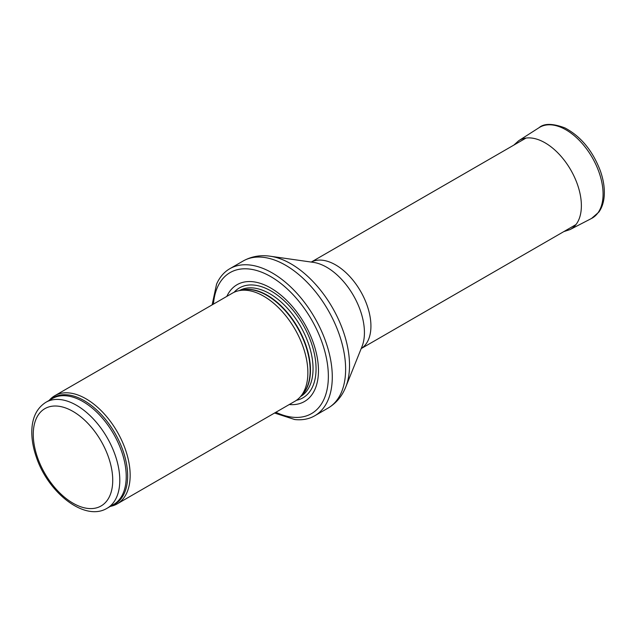 <?xml version="1.0" encoding="UTF-8"?>
<svg xmlns="http://www.w3.org/2000/svg" width="636" height="636" viewBox="0 0 636 636"><rect width="100%" height="100%" fill="white"/><g stroke="black" fill="none" stroke-linecap="round" stroke-linejoin="round"><path stroke-width="0.95" d="M110.394 506.359A62.439 36.045 -120 0 0 117.231 503.855A62.439 36.045 -120 0 0 126.803 453.826A62.439 36.045 -120 0 0 86.011 398.804A62.439 36.045 -120 0 0 54.791 395.711A62.439 36.045 -120 0 0 49.203 400.378M117.231 503.855L294.937 401.26A62.439 36.045 -120 0 0 300.287 396.864A62.439 36.045 -120 0 0 302.72 345.793A62.439 36.045 -120 0 0 263.717 296.201A62.439 36.045 -120 0 0 238.985 290.676A62.439 36.045 -120 0 0 232.498 293.109L54.791 395.711M289.269 404.528A67.432 38.931 -120 0 0 317.523 359.205A67.432 38.931 -120 0 0 270.785 288.044A67.432 38.931 -120 0 0 226.829 296.384M274.553 413.026L294.707 419.529A84.914 49.028 -120 0 0 314.701 415.801A84.914 49.028 -120 0 0 327.715 347.757A84.914 49.028 -120 0 0 272.24 272.931A84.914 49.028 -120 0 0 229.787 268.726A84.914 49.028 -120 0 0 216.558 284.173L212.114 304.882M76.519 405.299A61.191 35.33 -120 0 0 45.927 402.27C36.761 408.089 32.054 417.78 31.8 431.327C31.697 439.484 33.191 448.038 36.3 456.998C48.026 492.669 84.747 521.965 107.118 508.251A61.191 35.33 -120 0 0 116.499 459.224A61.191 35.33 -120 0 0 76.519 405.299M72.989 411.42A56.191 32.444 60 0 1 107.404 500.111A56.191 32.444 60 0 1 38.581 460.377A56.191 32.444 60 0 1 72.989 411.42M107.118 508.251L113.558 504.531A61.191 35.33 -120 0 0 122.939 455.503A61.191 35.33 -120 0 0 82.966 401.578A61.191 35.33 -120 0 0 52.367 398.549L45.927 402.27M111.729 505.588A61.493 35.505 -120 0 0 125.117 457.594A61.493 35.505 -120 0 0 84.175 400.64A61.493 35.505 -120 0 0 50.538 399.607M300.287 396.864L302.712 394.121A61.255 35.37 -120 0 0 305.097 344.02A61.255 35.37 -120 0 0 266.834 295.366A61.255 35.37 -120 0 0 242.562 289.944L238.985 290.676M301.838 395.115A61.191 35.33 -120 0 0 305.892 345.149A61.191 35.33 -120 0 0 267.2 295.215A61.191 35.33 -120 0 0 241.267 290.207M300.534 396.578A61.191 35.33 -120 0 0 309.708 347.495A61.191 35.33 -120 0 0 269.783 293.721A61.191 35.33 -120 0 0 239.351 290.596M296.463 400.29A63.465 36.642 -120 0 0 314.065 352.36A63.465 36.642 -120 0 0 271.182 291.057A63.465 36.642 -120 0 0 234.104 292.274M275.873 412.263A81.416 47.008 -120 0 0 328.303 373.372A81.416 47.008 -120 0 0 270.785 276.628A81.416 47.008 -120 0 0 213.442 304.119M314.701 415.801L328.041 408.105A84.914 49.028 -120 0 0 341.055 340.061A84.914 49.028 -120 0 0 285.58 265.228A84.914 49.028 -120 0 0 243.119 261.022L229.787 268.726M270.26 256.228L313.405 262.374A53.352 30.806 -120 0 1 326.705 267.255A53.352 30.806 -120 0 1 362.011 346.556L345.761 386.99A82.879 47.851 -120 0 0 290.922 263.813A82.879 47.851 -120 0 0 270.26 256.228C260.49 254.798 251.443 256.395 243.119 261.022M575.97 224.588L361.192 348.584A49.95 28.843 -120 0 0 368.061 308.333A49.95 28.843 -120 0 0 335.601 264.894A49.95 28.843 -120 0 0 311.274 262.072M591.504 218.474A52.446 30.282 -120 0 0 592.219 157.521A52.446 30.282 -120 0 0 539.082 127.669C544.106 123.257 552.732 123.344 564.943 127.923C580.891 136.438 592.696 150.78 600.376 170.933C603.516 179.901 604.788 188.336 604.2 196.214C603.699 202.463 601.926 207.749 598.874 212.066L591.504 218.474L570.055 229.572A51.333 29.638 -120 0 0 570.746 169.923A51.333 29.638 -120 0 0 518.745 140.691L539.082 127.669M345.761 386.99C342.112 396.172 336.205 403.208 328.041 408.105M311.243 262.064L526.02 138.068M563.798 231.615L570.055 229.572M518.745 140.691L513.848 145.095"/></g></svg>
